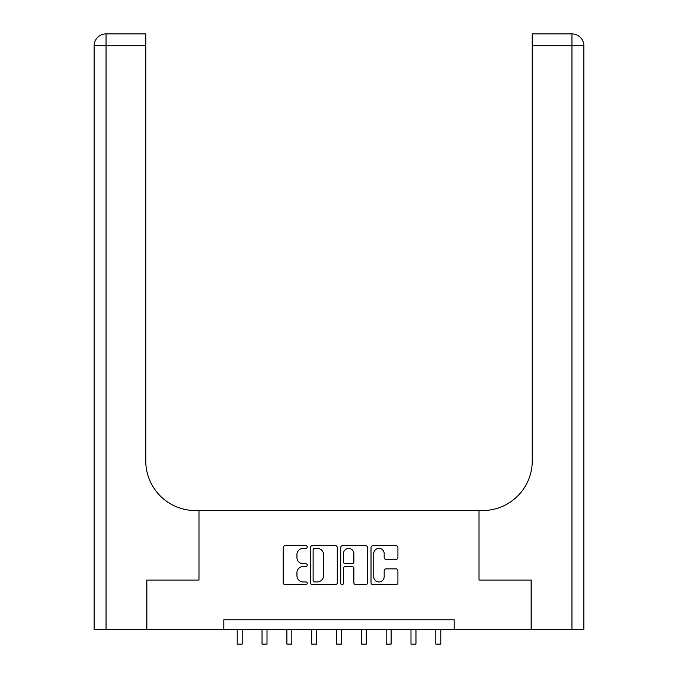 <?xml version="1.0" encoding="UTF-8"?>
<svg xmlns="http://www.w3.org/2000/svg" width="678" height="678" viewBox="0 0 678 678"><rect width="100%" height="100%" fill="white"/><g stroke="black" fill="none" stroke-linecap="round" stroke-linejoin="round"><path stroke-width="1.02" d="M307.227 547.027A1.364 1.364 0 0 0 305.863 545.663L285.15 545.663A1.949 1.949 0 0 0 283.201 547.612L283.201 582.699A1.949 1.949 0 0 0 285.15 584.648L305.863 584.648A1.364 1.364 0 0 0 307.227 583.283A1.364 1.364 0 0 0 305.863 581.919L303.176 581.919A6.238 6.238 0 0 1 296.939 575.681L296.939 572.757A6.238 6.238 0 0 1 303.176 566.52L305.863 566.52A1.364 1.364 0 0 0 307.227 565.155A1.364 1.364 0 0 0 305.863 563.791L303.176 563.791A6.238 6.238 0 0 1 296.939 557.553L296.939 554.629A6.238 6.238 0 0 1 303.176 548.392L305.863 548.392A1.364 1.364 0 0 0 307.227 547.027M395.969 559.409A1.949 1.949 0 0 0 397.918 557.46L397.918 547.612A1.949 1.949 0 0 0 395.969 545.663L372.968 545.663A1.949 1.949 0 0 0 371.019 547.612L371.019 582.699A1.949 1.949 0 0 0 372.968 584.648L395.969 584.648A1.949 1.949 0 0 0 397.918 582.699L397.918 570.808A1.949 1.949 0 0 0 395.969 568.859L386.129 568.859A1.949 1.949 0 0 0 384.18 570.808L384.18 576.707A5.212 5.212 0 0 1 378.96 581.919A5.212 5.212 0 0 1 373.748 576.707L373.748 553.604A5.212 5.212 0 0 1 378.96 548.392A5.212 5.212 0 0 1 384.18 553.604L384.18 557.46A1.949 1.949 0 0 0 386.129 559.409L395.969 559.409M583.877 629.701L583.877 45.816L583.877 629.701L531.247 629.701L531.247 580.054L479.015 580.054L531.145 580.054L531.145 629.701L454.192 629.701L454.192 619.768L223.808 619.768L223.808 629.701L454.192 629.701M223.808 629.701L146.855 629.701L146.855 580.054L198.985 580.054L198.985 510.542L479.015 510.542L479.015 580.054L479.015 510.542L482.592 510.542A49.647 49.647 0 0 0 532.238 460.887L532.238 33.9L571.961 33.9L532.238 33.9M337.297 547.612A1.949 1.949 0 0 0 335.347 545.663L312.346 545.663A1.949 1.949 0 0 0 310.388 547.612L310.388 582.699A1.949 1.949 0 0 0 312.346 584.648L335.347 584.648A1.949 1.949 0 0 0 337.297 582.699L337.297 547.612M342.653 545.663L365.654 545.663A1.949 1.949 0 0 1 367.612 547.612L367.612 582.699A1.949 1.949 0 0 1 365.654 584.648L355.814 584.648A1.949 1.949 0 0 1 353.865 582.699L353.865 568.469A1.949 1.949 0 0 0 351.916 566.52L345.382 566.52A1.949 1.949 0 0 0 343.432 568.469L343.432 583.283A1.364 1.364 0 0 1 342.068 584.648A1.364 1.364 0 0 1 340.703 583.283L340.703 547.612A1.949 1.949 0 0 1 342.653 545.663M314.49 548.392A1.364 1.364 0 0 0 313.126 549.756L313.126 580.554A1.364 1.364 0 0 0 314.49 581.919L317.312 581.919A6.238 6.238 0 0 0 323.55 575.681L323.55 554.629A6.238 6.238 0 0 0 317.312 548.392L314.49 548.392M353.865 553.706A5.212 5.212 0 0 0 348.653 548.485A5.212 5.212 0 0 0 343.432 553.706L343.432 561.842A1.949 1.949 0 0 0 345.382 563.791L351.916 563.791A1.949 1.949 0 0 0 353.865 561.842L353.865 553.706M237.215 629.701L237.215 644.1L242.182 644.1L242.182 629.701M262.039 629.701L262.039 644.1L267.005 644.1L267.005 629.701M286.87 629.701L286.87 644.1L291.828 644.1L291.828 629.701M311.694 629.701L311.694 644.1L316.66 644.1L316.66 629.701M336.517 629.701L336.517 644.1L341.483 644.1L341.483 629.701M146.753 580.054L198.985 580.054L198.985 510.542L195.408 510.542A49.647 49.647 0 0 1 145.762 460.887L145.762 45.816L106.039 45.816L106.039 629.701L146.753 629.701L146.753 580.054M106.039 629.701L94.123 629.701L94.123 45.816A11.916 11.916 0 0 1 106.039 33.9L145.762 33.9L145.762 45.816M145.762 33.9L106.039 33.9A11.916 11.916 0 0 0 94.123 45.816L106.039 45.816L106.039 33.9M195.408 510.542A49.647 49.647 0 0 1 145.762 460.887M571.961 629.701L571.961 45.816L583.877 45.816A11.916 11.916 0 0 0 571.961 33.9A11.916 11.916 0 0 1 583.877 45.816L583.877 510.542M482.592 510.542A49.647 49.647 0 0 0 532.238 460.887M361.34 629.701L361.34 644.1L366.306 644.1L366.306 629.701M386.172 629.701L386.172 644.1L391.13 644.1L391.13 629.701M410.995 629.701L410.995 644.1L415.961 644.1L415.961 629.701M435.818 629.701L435.818 644.1L440.785 644.1L440.785 629.701M571.961 33.9L571.961 45.816L532.238 45.816"/></g></svg>
